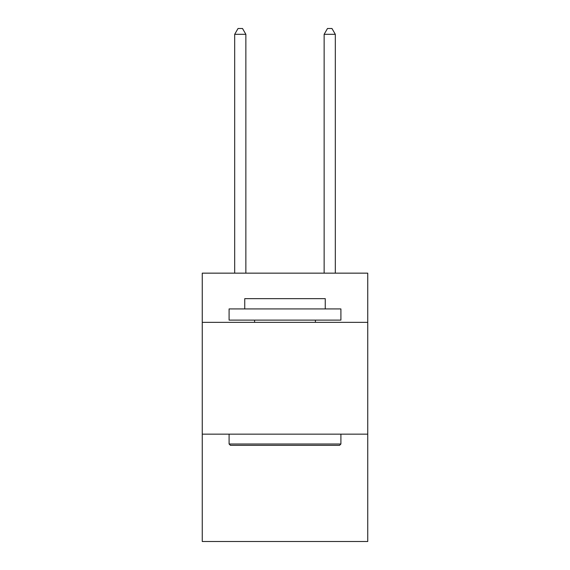 <?xml version="1.0" encoding="UTF-8"?>
<svg xmlns="http://www.w3.org/2000/svg" width="570" height="570" viewBox="0 0 570 570"><rect width="100%" height="100%" fill="white"/><g stroke="black" fill="none" stroke-linecap="round" stroke-linejoin="round"><path stroke-width="0.85" d="M367.743 322.342L367.743 273.151L202.257 273.151L202.257 322.342L367.743 322.342L367.743 541.5L202.257 541.5L202.257 322.342M367.743 434.162L202.257 434.162M230.437 445.341L229.09 444.001L340.91 444.001L339.563 445.341L230.437 445.341M340.91 308.926L340.91 320.112L229.09 320.112L229.09 308.926L340.91 308.926M244.744 308.926L244.744 298.644L325.256 298.644L325.256 308.926M340.91 434.162L340.91 444.001M229.09 434.162L229.09 444.001M315.417 320.112L315.417 322.342M254.583 320.112L254.583 322.342M245.862 273.151L245.862 34.314L234.683 34.314L234.683 273.151M234.683 34.314L238.039 28.5L242.514 28.5L245.862 34.314M335.317 273.151L335.317 34.314L324.138 34.314L324.138 273.151M324.138 34.314L327.486 28.5L331.961 28.5L335.317 34.314"/></g></svg>
